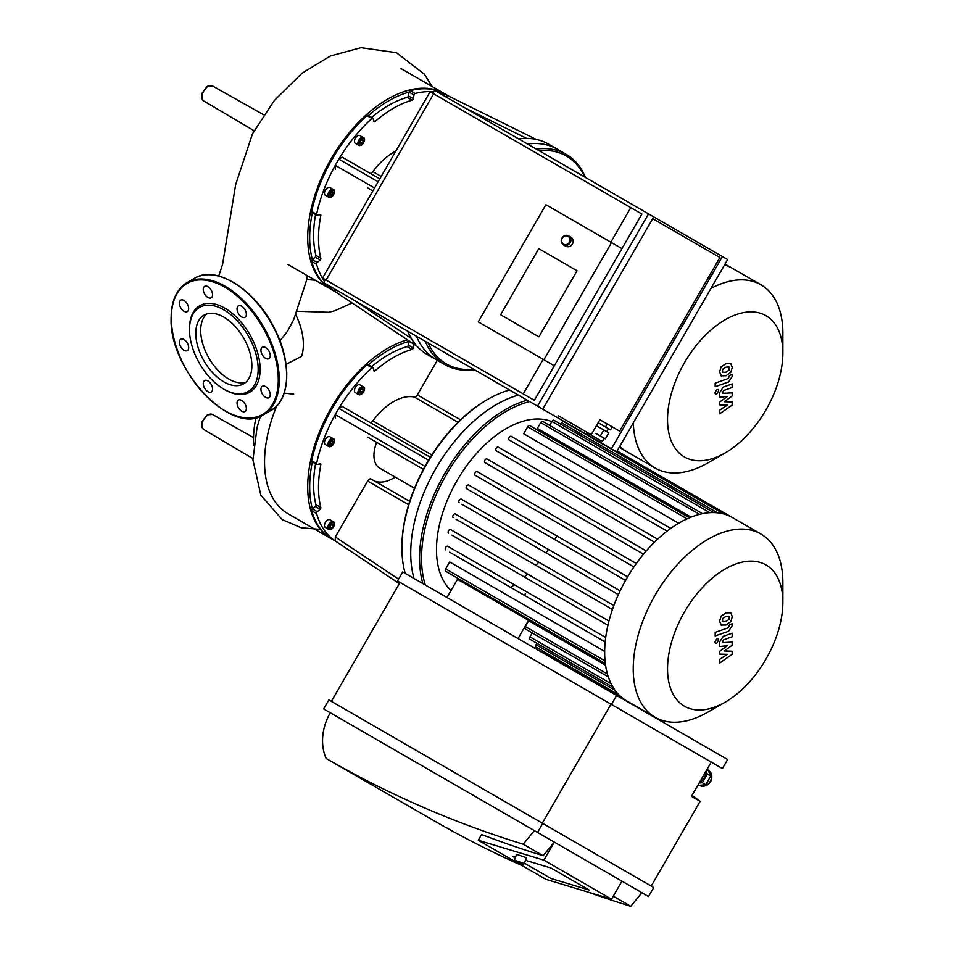 <?xml version="1.0" encoding="UTF-8"?>
<svg xmlns="http://www.w3.org/2000/svg" width="954" height="954" viewBox="0 0 954 954"><rect width="100%" height="100%" fill="white"/><g stroke="black" fill="none" stroke-linecap="round" stroke-linejoin="round"><path stroke-width="1.43" d="M543.005 651.129A2.087 1.204 120 0 0 543.339 652.739L655.148 717.301A105.799 61.08 120 0 0 708.059 712.054L725.195 702.156A81.555 47.08 120 0 0 782.864 602.272A81.555 47.08 120 0 0 765.979 564.935A81.555 47.08 120 0 0 671.926 640.849A81.555 47.08 120 0 0 725.195 702.156M536.852 643.246L536.017 644.701A2.087 1.204 120 0 0 536.017 647.098L619.17 695.108M532.213 632.955L529.959 636.867A2.087 1.204 120 0 0 529.959 639.263L613.028 687.226M446.961 597.502L457.467 579.305L528.54 620.338A98.858 57.085 120 0 0 528.659 620.78L525.32 626.563A2.087 1.204 120 0 0 525.32 628.972L608.306 676.887M528.54 620.338L518.034 638.536M551.817 421.656A98.858 57.085 120 0 0 458.242 478.538A98.858 57.085 120 0 0 451.015 590.478M510.617 587.39A98.858 57.085 120 0 0 514.444 584.79M524.295 576.955A98.858 57.085 120 0 0 527.514 574.01M535.945 565.352A98.858 57.085 120 0 0 538.724 562.156M546.034 552.855A98.858 57.085 120 0 0 548.455 549.444M554.787 539.582A98.858 57.085 120 0 0 556.862 535.981M528.659 620.78L605.563 665.188M605.051 660.919L445.661 568.894L449.668 561.942L604.669 651.427M605.182 641.982L449.668 552.199M607.925 625.24L451.874 535.146M612.444 609.523L456.095 519.25M618.371 594.616L461.867 504.261M468.629 485.037L627.625 576.836L468.629 485.037A2.087 1.204 120 0 0 466.554 486.242A2.087 1.204 120 0 0 466.554 488.639L468.986 490.046M636.318 563.528L477.179 471.646A2.087 1.204 120 0 0 475.092 472.85A2.087 1.204 120 0 0 475.092 475.247L477.394 476.583M646.263 550.935L486.993 458.981A2.087 1.204 120 0 0 484.906 460.186A2.087 1.204 120 0 0 484.906 462.583L487.124 463.871M657.616 539.165L498.226 447.14A2.087 1.204 120 0 0 496.14 448.344A2.087 1.204 120 0 0 496.14 450.753L498.334 452.017M670.734 528.421L511.225 436.324A2.087 1.204 120 0 0 509.138 437.528A2.087 1.204 120 0 0 509.138 439.925L511.404 441.237M678.664 523.257L523.663 433.772L527.681 426.82A2.087 1.204 -60 0 1 529.768 425.615L689.432 517.807M691.03 517.151L537.341 428.418L540.679 422.634A2.087 1.204 -60 0 1 542.754 421.429L702.538 513.681M613.863 605.54L455.249 513.956A2.087 1.204 -60 0 0 453.162 515.16A2.087 1.204 -60 0 0 453.162 517.569M620.136 590.824L461.307 499.133A2.087 1.204 -60 0 0 459.22 500.337A2.087 1.204 -60 0 0 459.22 502.734M608.962 621.03L450.61 529.613A2.087 1.204 -60 0 0 448.535 530.806A2.087 1.204 -60 0 0 448.535 533.214M605.695 637.475L447.736 546.272A2.087 1.204 -60 0 0 445.661 547.477A2.087 1.204 -60 0 0 445.661 549.874M782.864 602.272L782.864 582.477A105.799 61.08 120 0 0 760.958 534.037L732.374 517.545A105.799 61.08 120 0 0 723.657 513.944A105.799 61.08 120 0 0 713.652 512.596A105.799 61.08 120 0 0 702.192 513.741A105.799 61.08 120 0 0 688.931 518.01A105.799 61.08 120 0 0 670.018 528.933A105.799 61.08 120 0 0 656.757 539.976A105.799 61.08 120 0 0 645.298 552.056A105.799 61.08 120 0 0 635.292 564.971A105.799 61.08 120 0 0 626.575 578.625A105.799 61.08 120 0 0 619.11 593.006A105.799 61.08 120 0 0 612.921 608.127A105.799 61.08 120 0 0 608.199 624.095A105.799 61.08 120 0 0 605.265 641.1A105.799 61.08 120 0 0 605.265 662.935A105.799 61.08 120 0 0 608.199 676.553A105.799 61.08 120 0 0 612.921 687.059A105.799 61.08 120 0 0 619.11 695.049A105.799 61.08 120 0 0 626.575 700.796M445.661 568.894A2.087 1.204 120 0 0 445.661 571.291L605.325 663.483M549.659 425.412L551.913 421.501A2.087 1.204 -60 0 1 553.988 420.297L713.854 512.596M560.892 424.28L561.727 422.837A2.087 1.204 -60 0 1 563.802 421.632L723.752 513.967M518.404 395.111A121.408 70.095 120 0 0 435.227 469.666A121.408 70.095 120 0 0 414.048 578.494A121.408 70.095 120 0 1 435.227 469.666A121.408 70.095 120 0 1 518.404 395.111M527.24 400.203A121.408 70.095 120 0 0 444.063 474.77A121.408 70.095 120 0 0 422.884 583.598M529.625 401.574A120.025 69.296 120 0 0 445.709 475.772A120.025 69.296 120 0 0 425.317 585.005M523.889 595.046A120.025 69.296 120 0 0 525.487 593.71M617.095 450.992L760.958 534.037A105.799 61.08 120 0 0 655.148 595.129A105.799 61.08 120 0 0 655.148 717.301M367.648 437.147A3.47 2.003 -60 0 1 367.624 437.135L423.397 469.332M335.319 418.484L335.259 414.573A113.085 65.289 -60 0 1 338.849 408.372L342.259 406.464L430.337 457.312M487.756 399.356L486.778 399.917A120.025 69.296 120 0 0 428.584 460.186A120.025 69.296 120 0 0 425.007 466.375A120.025 69.296 120 0 0 401.908 546.916L401.908 548.049A121.408 70.095 -60 0 1 487.756 399.356A121.408 70.095 -60 0 1 509.579 390.007M369.806 422.372A3.47 2.003 120 0 0 372.895 420.893A52.029 30.039 -60 0 1 414.251 397.019A3.47 2.003 120 0 0 417.363 394.884L437.326 360.314M414.012 344.215A1.383 0.799 -60 0 1 414.012 344.203L413.249 347.936L408.336 345.109L409.099 341.377A1.383 0.799 -60 0 1 409.111 341.377L414.012 344.215M371.595 366.718A106.144 61.283 -60 0 1 407.155 346.6L412.056 349.426A1.383 0.799 120 0 0 413.249 347.936M412.056 349.426A106.144 61.283 120 0 0 375.077 370.772L373.706 369.985M428.584 460.186L338.849 408.372A113.085 65.289 -60 0 1 371.917 367.719A1.383 0.799 -60 0 1 373.133 367.815L373.885 370.665A1.383 0.799 120 0 0 375.077 370.772M364.249 389.184A4.508 2.6 120 0 0 363.331 386.823C365.454 387.634 364.845 390.15 361.506 394.396L358.823 394.634L355.389 392.654A4.508 2.6 -60 0 1 354.697 389.041A4.508 2.6 -60 0 1 357.643 385.07A4.508 2.6 -60 0 1 359.897 384.844L363.331 386.823A4.508 2.6 120 0 0 361.077 387.05A4.508 2.6 120 0 0 358.132 391.021A4.508 2.6 120 0 0 358.823 394.634A4.508 2.6 120 0 0 361.327 394.252M312.328 461.903A111.701 64.49 -60 0 0 312.375 508.923L315.225 506.395L320.127 509.221L317.288 511.749L312.375 508.911A1.383 0.799 -60 0 1 312.375 508.911A1.383 0.799 120 0 0 311.684 510.712L316.597 513.55A113.085 65.289 -60 0 0 335.259 540.954L335.319 536.983L367.624 481.043A3.47 2.003 -60 0 1 371.082 479.039A3.47 2.003 -60 0 1 371.213 479.123L409.719 501.351L371.082 479.039M374.493 480.995A41.63 24.029 120 0 0 395.206 477.095M334.282 441.106A4.508 2.6 120 0 0 333.351 438.745C335.474 439.555 334.866 442.072 331.539 446.317L328.844 446.555L325.409 444.576A4.508 2.6 -60 0 1 324.718 440.963A4.508 2.6 -60 0 1 327.663 436.98A4.508 2.6 -60 0 1 329.917 436.765L333.351 438.745A4.508 2.6 120 0 0 331.098 438.971A4.508 2.6 120 0 0 328.152 442.942A4.508 2.6 120 0 0 328.844 446.555A4.508 2.6 120 0 0 331.36 446.174M330.74 445.124L329.893 443.908L330.74 441.726L332.445 440.736L333.292 441.952L332.445 444.135L330.74 445.124M360.719 393.203L359.873 391.999L360.719 389.804L362.413 388.827L363.271 390.031L362.413 392.225L360.719 393.203M330.179 443.181L331.05 441.547M332.445 444.135L330.478 443.002M333.292 441.952L331.825 441.106M360.147 391.259L361.017 389.626M362.413 392.225L360.457 391.092M363.271 390.031L361.793 389.184M334.282 524.08A4.508 2.6 120 0 0 333.351 521.707C335.474 522.518 334.866 525.046 331.539 529.279L328.844 529.518L325.409 527.538A4.508 2.6 -60 0 1 324.479 525.475A4.508 2.6 -60 0 1 326.447 520.944A4.508 2.6 -60 0 1 329.917 519.727L333.351 521.707A4.508 2.6 120 0 0 329.881 522.923A4.508 2.6 120 0 0 327.914 527.455A4.508 2.6 120 0 0 328.844 529.518A4.508 2.6 120 0 0 331.36 529.136M333.065 526.036L331.587 527.86L330.12 527.729L330.12 525.773L331.587 523.937L333.065 524.068L333.065 526.036L331.098 524.545M330.12 526.119L331.098 524.903M331.587 527.86L330.12 527.013M319.459 463.966L320.818 464.753A1.383 0.799 120 0 0 320.127 463.775L317.288 464.538A1.383 0.799 -60 0 1 316.597 463.537A113.085 65.289 -60 0 1 335.259 414.573L425.007 466.375M320.818 464.753A106.144 61.283 120 0 0 320.818 507.456L315.917 504.618A106.144 61.283 -60 0 1 315.571 463.763M320.127 509.221A1.383 0.799 120 0 0 320.818 507.456M316.597 513.55A1.383 0.799 -60 0 1 317.288 511.749M376.663 442.358A27.749 16.027 120 0 0 373.944 455.428A27.749 16.027 120 0 0 379.692 468.14L414.513 488.245M335.999 541.443L332.123 539.201A113.085 65.289 -60 0 1 311.684 510.712M368.22 364.977A1.383 0.799 120 0 0 367.004 364.881L371.917 367.719M316.597 463.537L311.684 460.71A1.383 0.799 120 0 0 311.934 461.676L316.847 464.503M311.684 460.71A113.085 65.289 -60 0 1 367.004 364.881M409.218 341.007A1.383 0.799 120 0 0 409.111 341.377A111.701 64.49 -60 0 0 368.363 364.845M407.155 346.6A1.383 0.799 120 0 0 408.336 345.109M315.225 506.395A1.383 0.799 120 0 0 315.917 504.618M405.223 573.402A121.408 70.095 -60 0 1 401.908 548.049M407.441 339.827A113.085 65.289 120 0 0 310.444 509.197A113.085 65.289 120 0 0 331.133 538.64A113.085 65.289 120 0 0 331.634 538.915M276.791 405.772A113.085 65.289 120 0 0 287.965 513.717L331.133 538.64M367.648 187.902A3.47 2.003 -60 0 1 367.624 187.878L372.859 190.907M335.319 169.24L335.259 165.328A113.085 65.289 -60 0 1 338.849 159.127L342.259 157.219L379.799 178.887M369.806 173.127A3.47 2.003 120 0 0 372.895 171.648A52.029 30.039 -60 0 1 395.815 151.149M445.756 96.807L448.285 95.925L536.279 139.439L448.285 95.925A113.085 65.289 -60 0 0 438.28 92.49M415.228 93.468L410.315 90.63A1.383 0.799 120 0 0 409.111 92.121L414.012 94.971A1.383 0.799 -60 0 1 415.228 93.468A113.085 65.289 -60 0 1 433.808 91.834M414.012 94.971L413.249 98.691L408.336 95.853L409.099 92.133A1.383 0.799 -60 0 1 409.111 92.121A111.701 64.49 -60 0 0 368.363 115.601M371.595 117.473A106.144 61.283 -60 0 1 407.155 97.344L412.056 100.182A1.383 0.799 120 0 0 413.249 98.691M412.056 100.182A106.144 61.283 120 0 0 375.077 121.528L373.706 120.741M378.118 181.809L338.849 159.127A113.085 65.289 -60 0 1 371.917 118.475A1.383 0.799 -60 0 1 373.133 118.57L373.885 121.408A1.383 0.799 120 0 0 375.077 121.528M364.249 139.94A4.508 2.6 120 0 0 363.331 137.579C365.454 138.39 364.845 140.906 361.506 145.151L358.823 145.39L355.389 143.41A4.508 2.6 -60 0 1 354.697 139.797A4.508 2.6 -60 0 1 357.643 135.814A4.508 2.6 -60 0 1 359.897 135.599L363.331 137.579A4.508 2.6 120 0 0 361.077 137.805A4.508 2.6 120 0 0 358.132 141.776A4.508 2.6 120 0 0 358.823 145.39A4.508 2.6 120 0 0 361.327 145.008M327.27 284.745A113.085 65.289 -60 0 0 335.259 291.709L334.759 289.074M334.282 191.861A4.508 2.6 120 0 0 333.351 189.5C335.474 190.299 334.866 192.827 331.539 197.061L328.844 197.311L325.409 195.32A4.508 2.6 -60 0 1 324.718 191.706A4.508 2.6 -60 0 1 327.663 187.735A4.508 2.6 -60 0 1 329.917 187.509L333.351 189.5A4.508 2.6 120 0 0 331.098 189.715A4.508 2.6 120 0 0 328.152 193.698A4.508 2.6 120 0 0 328.844 197.311A4.508 2.6 120 0 0 331.36 196.918M330.74 195.868L329.893 194.664L330.74 192.469L332.445 191.492L333.292 192.708L332.445 194.89L330.74 195.868M360.719 143.959L359.873 142.742L360.719 140.56L362.413 139.57L363.271 140.787L362.413 142.969L360.719 143.959M330.179 193.936L331.05 192.303M332.445 194.89L330.478 193.757M333.292 192.708L331.825 191.849M360.147 142.015L361.017 140.381M362.413 142.969L360.457 141.836M363.271 140.787L361.793 139.94M319.459 214.71L320.818 215.509A1.383 0.799 120 0 0 320.127 214.531L317.288 215.294A1.383 0.799 -60 0 1 316.597 214.292A113.085 65.289 -60 0 1 335.259 165.328L374.54 187.998M320.818 215.509A106.144 61.283 120 0 0 320.818 258.2L315.917 255.374A106.144 61.283 -60 0 1 315.571 214.519M320.127 259.977L317.288 262.505L312.375 259.667A1.383 0.799 -60 0 1 312.375 259.667L315.225 257.151L320.127 259.977A1.383 0.799 120 0 0 320.818 258.2M324.467 281.215A113.085 65.289 -60 0 1 316.597 264.306A1.383 0.799 -60 0 1 317.288 262.505M312.328 212.647A111.701 64.49 -60 0 0 312.375 259.679A1.383 0.799 120 0 0 311.684 261.468L316.597 264.306M335.999 292.198L332.123 289.956A113.085 65.289 -60 0 1 311.684 261.468M368.22 115.732A1.383 0.799 120 0 0 367.004 115.637L371.917 118.475M316.597 214.292L311.684 211.454A1.383 0.799 120 0 0 311.934 212.42L316.847 215.258M311.684 211.454A113.085 65.289 -60 0 1 367.004 115.637M407.155 97.344A1.383 0.799 120 0 0 408.336 95.853M315.225 257.151A1.383 0.799 120 0 0 315.917 255.374M410.315 90.63A113.085 65.289 -60 0 1 445.208 94.088L449.084 96.33M425.329 341.365A121.408 70.095 120 0 0 444.719 364.583L435.883 359.479A121.408 70.095 120 0 1 416.493 336.273A121.408 70.095 120 0 0 435.883 359.479L427.058 354.375A121.408 70.095 -60 0 1 425.269 353.29A121.408 70.095 -60 0 1 407.668 331.169M518.678 138.902A121.408 70.095 -60 0 1 548.467 144.09L557.291 149.182A121.408 70.095 120 0 0 527.502 144.006A121.408 70.095 120 0 1 557.291 149.182L566.127 154.286A121.408 70.095 120 0 0 536.339 149.098M444.707 93.802A113.085 65.289 120 0 0 444.23 93.516A113.085 65.289 120 0 0 347.697 134.574A113.085 65.289 120 0 0 310.444 259.953A113.085 65.289 120 0 0 331.133 289.396A113.085 65.289 120 0 0 331.634 289.67M732.147 651.224L724.348 650.974L732.147 645.226L732.147 642.102L722.345 642.614L723.466 639.836L732.147 636.747L732.147 633.17L723.251 636.33L719.721 641.78L719.721 646.514L727.401 645.667L719.721 651.32L719.721 654.11L727.401 654.325L719.721 659.345L719.721 663.03L732.147 654.349L732.147 651.224M722.917 621.662L725.922 621.424L728.951 619.528L728.951 616.201L725.922 616.439L722.917 618.323L722.369 620.195L723.06 621.758M721.105 625.073L725.922 625.001L730.764 621.662L732.29 616.701L730.764 612.778L725.922 612.862L721.105 616.189L719.578 621.185L721.415 625.275M715.178 635.96L728.594 631.226L732.147 625.788L732.147 623.749L729.524 624.679L728.403 627.708L715.178 632.383L715.178 635.96M718.672 639.943L718.112 638.727L716.788 638.858L714.904 642.114L715.452 643.33L716.788 643.199L718.672 639.943M732.147 401.98L724.348 401.729L732.147 395.982L732.147 392.857L722.345 393.358L723.466 390.591L732.147 387.491L732.147 383.925L723.251 387.085L719.721 392.535L719.721 397.269L727.401 396.423L719.721 402.075L719.721 404.866L727.401 405.068L719.721 410.089L719.721 413.786L732.147 405.104L732.147 401.98M722.917 372.406L725.922 372.179L728.951 370.283L728.951 366.956L725.922 367.195L722.917 369.079L722.369 370.951L723.06 372.501M721.105 375.828L725.922 375.745L730.764 372.418L732.29 367.457L730.764 363.534L725.922 363.617L721.105 366.944L719.578 371.941L721.415 376.031M715.178 386.716L728.594 381.97L732.147 376.544L732.147 374.505L729.524 375.423L728.403 378.464L715.178 383.138L715.178 386.716M718.672 390.699L718.112 389.482L716.788 389.614L714.904 392.869L715.452 394.085L716.788 393.954L718.672 390.699M619.742 446.412A105.799 61.08 120 0 0 626.575 451.552L619.218 447.307M725.028 264.055L732.374 268.301A105.799 61.08 120 0 0 724.515 264.938M585.506 177.492A121.408 70.095 120 0 0 566.127 154.286M444.719 364.583A121.408 70.095 120 0 0 474.508 369.758M584.73 177.039A120.025 69.296 120 0 0 539.082 150.684M428.072 342.951A120.025 69.296 120 0 0 473.721 369.305M782.864 353.028A81.555 47.08 120 0 0 725.195 319.733A81.555 47.08 120 0 0 667.526 419.617A81.555 47.08 120 0 0 725.195 452.911A81.555 47.08 120 0 0 765.979 409.862A81.555 47.08 120 0 0 782.864 353.028L782.864 333.232A105.799 61.08 120 0 0 760.958 284.793A105.799 61.08 120 0 0 710.957 288.43M633.301 422.932A105.799 61.08 120 0 0 655.148 468.044A105.799 61.08 120 0 0 708.059 462.809L725.195 452.911M180.723 339.183L180.723 339.183A6.595 3.804 60 0 1 187.318 342.987A6.595 3.804 60 0 1 187.318 350.607A6.595 3.804 60 0 1 180.723 346.791A6.595 3.804 60 0 1 180.723 339.183M203.25 383.591A6.595 3.804 60 0 1 204.621 380.574A6.595 3.804 60 0 1 211.204 384.379A6.595 3.804 60 0 1 211.204 391.987A6.595 3.804 60 0 1 206.136 390.222A6.595 3.804 60 0 1 203.25 383.591M238.417 407.692A6.595 3.804 60 0 1 238.417 400.084A6.595 3.804 60 0 1 244.999 403.888A6.595 3.804 60 0 1 244.999 411.496A6.595 3.804 60 0 1 238.417 407.692M265.606 397.377A6.595 3.804 60 0 1 261.301 391.569A6.595 3.804 60 0 1 262.302 386.287A6.595 3.804 60 0 1 268.897 390.091A6.595 3.804 60 0 1 268.897 397.699A6.595 3.804 60 0 1 265.606 397.377M268.897 358.68L268.897 358.68A6.595 3.804 60 0 1 262.302 354.876A6.595 3.804 60 0 1 262.302 347.268A6.595 3.804 60 0 1 268.897 351.072A6.595 3.804 60 0 1 268.897 358.68M246.37 314.283A6.595 3.804 60 0 1 244.999 317.3A6.595 3.804 60 0 1 238.417 313.496A6.595 3.804 60 0 1 238.417 305.876A6.595 3.804 60 0 1 243.485 307.641A6.595 3.804 60 0 1 246.37 314.283M211.204 290.171A6.595 3.804 60 0 1 211.204 297.791A6.595 3.804 60 0 1 204.621 293.975A6.595 3.804 60 0 1 204.621 286.367A6.595 3.804 60 0 1 211.204 290.171M184.015 300.498A6.595 3.804 60 0 1 188.32 306.306A6.595 3.804 60 0 1 187.318 311.576A6.595 3.804 60 0 1 180.723 307.772A6.595 3.804 60 0 1 180.723 300.164A6.595 3.804 60 0 1 184.015 300.498M189.488 328.546A49.954 28.835 60 0 1 224.81 308.154A49.954 28.835 60 0 1 260.132 369.329A49.954 28.835 60 0 1 224.81 389.721L223.832 389.149A48.571 28.036 60 0 1 189.488 329.679L189.488 328.546M189.488 329.679A48.571 28.036 60 0 1 223.832 309.847A48.571 28.036 60 0 1 258.164 369.329A48.571 28.036 60 0 1 223.832 389.149M245.953 382.16A39.651 22.896 60 0 1 216.415 368.638A39.651 22.896 60 0 1 200.698 330.478A39.651 22.896 60 0 1 206.613 314.009M195.797 333.316A39.651 22.896 60 0 1 204.001 315.166A39.651 22.896 60 0 1 243.652 338.05A39.651 22.896 60 0 1 243.652 383.842A39.651 22.896 60 0 1 213.1 373.217A39.651 22.896 60 0 1 195.797 333.316M297.099 311.254L328.701 312.292L334.818 310.742L352.121 302.943M295.74 314.677A50.061 28.894 60 0 1 301.536 356.402L286.057 364.345M253.716 445.113A87.959 50.777 -60 0 1 256.018 417.637M279.927 340.828L287.559 331.193L293.796 319.387M551.042 868.033L525.499 860.293L551.042 868.033L589.202 890.058L551.042 868.033M515.506 857.276L512.751 856.442L515.506 857.276M550.911 878.467L524.39 863.155L550.911 878.467L589.202 890.058L550.911 878.467M515.267 857.884L512.751 856.442L515.267 857.884M523.162 864.324L524.104 863.895L523.352 863.251L514.397 860.138L514.802 861.092L523.162 864.324L514.802 861.092M524.104 863.895L526.346 858.099L525.594 857.467L516.639 854.343L514.397 860.138M699.854 781.815L705.28 772.418M697.72 785.5L705.793 784.737L710.79 776.043L707.391 768.757M705.984 771.19L707.319 774.052L710.79 776.043M707.319 774.052L702.323 782.733L705.793 784.737M702.323 782.733L699.151 783.031M700.868 781.243A7.632 6.237 -60 0 0 705.28 773.575M692.008 795.409L700.141 801.348L691.471 796.34L711.243 762.091L610.989 704.219L542.301 823.183M651.224 886.063L700.141 801.348M478.264 840.283L481.603 834.511A1421.221 1160.422 -60 0 0 543.184 855.726L554.31 842.12L543.899 860.15L478.264 840.283L545.915 879.338L611.538 899.205L621.948 881.174L641.899 892.694L630.773 906.3L613.279 896.2M543.899 860.15L611.538 899.205M534.359 830.612L523.233 844.218A1421.221 1160.422 120 0 1 326.113 758.442A48.571 39.651 120 0 1 330.275 712.781L621.948 881.174M543.184 855.726L523.233 844.218M326.113 758.442L433.653 820.535A1421.221 1160.422 -60 0 0 522.172 865.636M588.332 892.181A1421.221 1160.422 -60 0 0 630.773 906.3M537.531 832.437L648.541 896.533L653.74 887.518L542.731 823.421L537.531 832.437L323.644 708.953L328.844 699.938L542.731 823.421M611.419 704.457L722.428 768.554L727.628 759.539L616.618 695.454L611.419 704.457L397.532 580.974L402.731 571.959L616.618 695.454M331.36 701.393L400.036 582.429L610.989 704.219M577.051 270.745L538.771 248.648L577.051 270.745L538.903 336.834L577.051 270.745M500.611 314.737L538.771 248.648L500.611 314.737L538.903 336.834L500.611 314.737M570.182 242.745A5.199 4.734 -60 0 0 568.679 235.876A5.199 4.734 -60 0 0 561.978 238.011A5.199 4.734 -60 0 0 563.48 244.88A5.199 4.734 -60 0 0 570.182 242.745M569.383 242.28A4.508 4.102 120 0 1 562.109 242.59A4.508 4.102 120 0 1 566.008 235.829A4.508 4.102 120 0 1 569.383 242.28M563.48 244.88L565.722 246.18A5.199 4.734 -60 0 0 572.424 244.033A5.199 4.734 -60 0 0 570.921 237.164L568.679 235.876M605.528 426.975L610.524 429.872L612.265 426.867L619.659 431.136L599.887 419.712L607.257 423.97L605.528 426.975L598.158 422.717L608.509 428.692L606.768 431.697M607.257 423.97L612.265 426.867M597.383 440.7L590.443 436.693L600.901 442.394L602.296 441.535L587.27 432.866C589.644 438.411 583.013 431.423 597.383 440.7M596.023 433.51L602.833 437.445L596.023 433.51M602.296 441.535L604.204 438.232L602.833 437.445L605.325 438.876L608.795 432.877L603.81 429.992L600.34 436.002M603.81 429.992L596.417 425.722M558.603 415.908L591.218 434.738L599.887 419.712M481.603 323.788L554.31 365.764L534.359 400.31L322.559 278.031L523.233 393.883L543.184 359.336M545.915 204.705L478.264 321.856L554.31 365.764L621.948 248.6L545.915 204.705M611.538 242.59L543.899 359.753M523.233 393.883L534.359 400.31M610.822 242.173L630.773 207.626L641.899 214.054L621.948 248.6M630.773 207.626L430.099 91.775L322.559 278.031M326.113 280.082L433.653 93.826M325.374 279.653L323.644 282.658L542.731 409.147L653.74 216.88L434.642 90.391L432.913 93.397M397.532 325.314L616.618 451.814L727.628 259.548L653.74 216.88M619.659 431.136L719.912 257.497L652.703 218.681M722.428 256.543L611.419 448.809M537.531 406.142L648.541 213.875M625.55 580.437L466.554 488.639M643.533 554.167L484.906 462.583M633.921 566.95L475.092 475.247M654.492 542.17L496.14 450.753M667.096 531.128L509.138 439.925M611.109 683.72L529.959 636.867M615.115 690.362L536.017 644.701M607.412 673.965L525.32 626.563M709.848 512.692L551.913 421.501M717.611 512.835L561.727 422.837M699.556 514.361L540.679 422.634M687.071 518.845L527.681 426.82M431.84 454.939L372.895 420.893M414.251 397.019L458.039 422.3M460.567 419.832L417.363 394.884M367.624 481.043L408.658 504.726M398.581 579.15L335.319 536.983M335.259 540.954L399.321 583.657L335.259 540.954M331.587 439.818A3.816 2.206 -60 0 1 333.924 443.145A3.816 2.206 -60 0 1 329.249 445.84A3.816 2.206 -60 0 1 331.587 439.818M361.566 387.896A3.816 2.206 -60 0 1 363.903 391.223A3.816 2.206 -60 0 1 359.229 393.919A3.816 2.206 -60 0 1 361.566 387.896M328.892 527.455A3.816 2.206 -60 0 1 332.946 522.422A3.816 2.206 -60 0 1 332.946 527.824A3.816 2.206 -60 0 1 328.892 527.455M381.206 176.454L372.895 171.648M465.063 107.957L526.656 138.402M411.222 338.336L354.006 300.188M335.259 291.709L416.934 346.159L335.259 291.697M331.587 190.573A3.816 2.206 -60 0 1 333.924 193.889A3.816 2.206 -60 0 1 329.249 196.596A3.816 2.206 -60 0 1 331.587 190.573M361.566 138.652A3.816 2.206 -60 0 1 363.903 141.979A3.816 2.206 -60 0 1 359.229 144.674A3.816 2.206 -60 0 1 361.566 138.652M171.338 318.064A75.616 43.657 60 0 1 251.546 310.897A75.616 43.657 60 0 1 251.546 417.84A75.616 43.657 60 0 1 171.338 318.064M171.338 317.491A76.32 44.063 60 0 1 187.139 282.563A76.32 44.063 60 0 1 263.459 326.626A76.32 44.063 60 0 1 263.459 414.74C232.013 436.729 168.727 369.615 171.136 317.777C171.326 300.748 176.657 289.014 187.139 282.563L194.497 278.306A76.32 44.063 60 0 1 270.817 322.369A76.32 44.063 60 0 1 270.817 410.494L263.459 414.74M232.907 282.229A75.616 43.657 60 0 1 286.617 375.28M208.127 86.361A8.681 5.008 120 0 0 206.338 87.696A8.681 5.008 120 0 0 203.751 100.957C201.843 99.025 201.115 97.511 201.58 96.402L202.248 92.884L207.435 86.301L212.432 85.92A8.681 5.008 120 0 0 208.127 86.361M208.127 414.918A8.681 5.008 120 0 0 202.451 422.539A8.681 5.008 120 0 0 203.751 429.515C201.843 427.583 201.115 426.056 201.58 424.959L202.248 421.429L207.435 414.847L212.432 414.465A8.681 5.008 120 0 0 208.127 414.918M708.393 770.462L708.393 770.462A8.669 7.083 120 0 1 710.181 781.517A8.669 7.083 120 0 1 699.723 785.488C711.374 789.089 715.321 774.064 708.393 770.462L708.118 770.307M372.871 367.457L367.97 364.619M372.871 118.213L367.97 115.374M287.965 264.473L331.133 289.396M401.05 68.593L444.23 93.516M626.575 451.552L655.148 468.044M732.374 268.301L760.958 284.793M194.497 278.306C215.998 264.544 255.612 289.742 274.466 328.486C292.079 362.174 290.636 399.941 270.817 410.494M293.677 394.145L284.149 393.131M306.592 279.522L315.273 280.237M260.406 416.242L257.043 427.511L252.929 459.9L260.836 495.174L282.122 519.56L301.214 527.741L320.353 529.398M203.751 100.957L254.11 130.758M212.432 85.92L263.745 114.814M203.751 429.515L252.929 458.6M212.432 414.465L253.525 437.612M432.138 86.54L424.423 74.209L396.435 52.709L360.982 47.7L330.466 55.964L302.144 73.124L274.347 100.492L252.476 133.834L235.686 184.504L222.592 264.306L218.716 276.028M307.331 275.646L306.234 281.323L293.677 319.662"/></g></svg>
